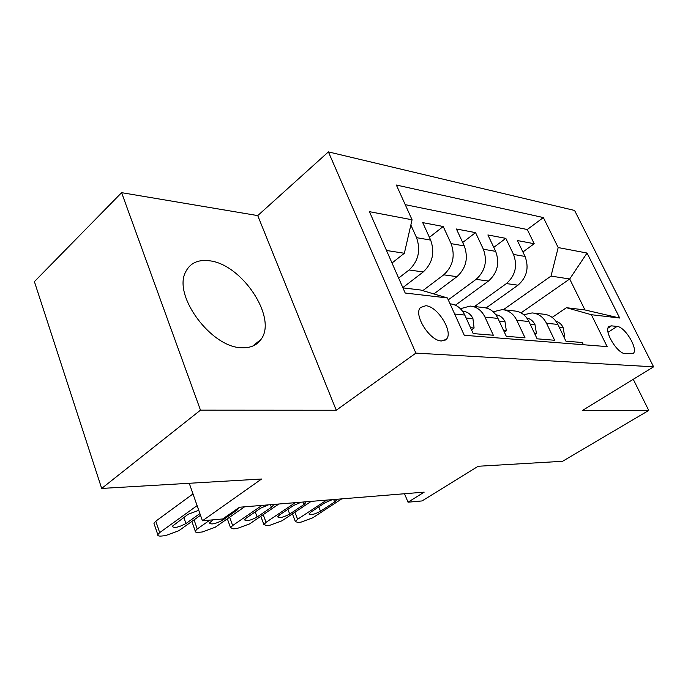 <?xml version="1.0" encoding="UTF-8"?>
<svg xmlns="http://www.w3.org/2000/svg" width="688" height="688" viewBox="0 0 688 688"><rect width="100%" height="100%" fill="white"/><g stroke="black" fill="none" stroke-linecap="round" stroke-linejoin="round"><path stroke-width="1.03" d="M241.987 347.724C250.604 348.042 256.968 345.238 261.07 339.33C277.677 317.641 241.393 263.375 208.731 260.718C197.602 259.514 189.888 263.289 185.588 272.035C172.645 295.702 211.706 348.059 241.987 347.724M441.447 340.964L446.159 339.416C453.994 332.837 437.843 306.237 425.795 305.73L420.506 307.519C413.11 314.416 429.708 340.999 441.447 340.964M121.613 192.666L34.4 281.624L101.678 488.437L200.483 410.16L336.26 410.246L415.879 353.107L328.4 151.893L257.742 215.602L121.613 192.666L200.483 410.16M415.879 353.107L653.6 366.833L574.583 210.451L328.4 151.893M653.6 366.833L582.521 410.409L648.75 410.444L633.261 379.294M648.75 410.444L562.56 461.295L478.151 466.266L422.062 500.933L408.027 502.206L424.186 492.135L239.536 507.228L222.714 518.958L202.444 520.79L261.552 479.02L101.678 488.437M454.673 314.038L464.77 315.052L473.206 333.585L493.33 335.237L484.971 317.091L497.957 318.398C494.629 311.733 489.727 308.104 483.26 307.51L471.779 306.237M497.957 318.398L506.282 336.294L525.039 337.834L516.783 320.29L528.917 321.511C525.623 315.07 520.799 311.552 514.426 310.959L503.779 309.781M528.917 321.511L537.113 338.823L554.64 340.259L546.504 323.283C543.245 316.962 538.455 313.504 532.142 312.928L523.757 314.743M486.106 307.949L517.961 285.202C526.862 277.393 529.227 267.804 525.056 256.443L517.385 240.542L534.198 243.724L522.914 251.997M474.514 306.547L506.385 283.576C515.338 275.664 517.72 265.955 513.532 254.448L505.818 238.358L493.778 247.37M505.818 238.358L487.895 234.961L495.67 251.361C499.892 263.083 497.484 272.99 488.454 281.074L455.413 305.197M433.87 293.931L456.952 276.671C466.111 268.286 468.554 258.034 464.28 245.926L456.411 229.001L475.554 232.621L462.68 242.494M402.824 287.618L423.24 271.958C432.52 263.246 434.997 252.625 430.671 240.103L422.716 222.62L443.21 226.498L429.415 237.351M617.05 326.439L611.46 325.845L609.207 326.361C602.98 329.758 617.153 353.838 625.358 353.709L632.848 353.675C639.152 350.441 625.297 326.654 617.05 326.439L608.037 332.295M402.936 287.876L420.712 290.026L447.398 297.947L464.271 335.28L607.143 346.614L591.379 314.717L566.43 307.708L552.18 317.4M447.398 297.947L405.206 293.036L369.439 211.672L412.06 219.773L396.357 185.038L543.357 217.563L558.183 247.56L587.045 253.046L619.69 318.019L591.379 314.717M398.636 278.081L409.085 269.98L423.24 271.958M422.793 290.646L443.743 274.822L456.952 276.671M448.266 299.865L476.105 279.345L488.454 281.074M534.198 243.724L527.283 229.525L405.223 204.654M410.856 225.019L416.558 237.661C420.893 250.355 418.407 261.13 409.085 269.98M443.21 226.498L451.113 243.647C455.404 255.91 452.953 266.308 443.743 274.822M475.554 232.621L483.363 249.228C487.603 261.105 485.186 271.141 476.105 279.345M583.415 344.731L582.34 342.521L565.932 341.179L557.848 324.418C554.605 318.183 549.85 314.769 543.572 314.192L533.682 313.092M566.43 307.708L584.955 309.953L569.69 278.993L551.019 276.086L558.183 247.56M521.022 312.877L569.69 278.993L587.045 253.046M503.358 309.72L551.019 276.086M189.252 483.277L202.444 520.79M404.527 493.743L408.027 502.206M392.005 263.005L404.355 253.261L386.501 250.484M527.283 229.525L543.357 217.563M493.176 311.793L502.214 309.609C508.621 310.202 513.48 313.762 516.783 320.29M460.427 308.706L470.188 306.065C476.689 306.659 481.617 310.331 484.971 317.091M464.77 315.052C461.433 308.233 456.531 304.492 450.055 303.829M412.06 219.773L404.355 253.261M584.955 309.953L619.69 318.019M336.26 410.246L257.742 215.602M563.369 335.864L564.633 335.976L563.025 327.264C561.365 324.117 558.991 322.087 555.895 321.176M341.704 498.877L312.756 517.806L301.017 522.149L297.99 522.45L295.35 521.564L297.612 519.268L326.645 500.107M336.14 499.333L336.604 499.961L334.635 501.965L320.488 511.236C314.39 514.452 310.546 515.381 308.955 514.013L310.821 512.121L324.994 502.782L332.313 499.643M563.713 336.587L564.633 335.976M534.516 333.327L536.451 333.499L534.954 324.512C533.088 320.935 530.379 318.776 526.845 318.028M311.165 501.371L282.046 520.773L269.937 525.245L266.738 525.563L263.865 524.574L266.041 522.321L295.247 502.679M305.283 501.853L305.833 502.567L303.924 504.553L289.691 514.048C283.327 517.419 279.311 518.348 277.66 516.851L279.466 514.985L293.724 505.405L301.232 502.188M535.049 334.445L536.451 333.499M503.642 330.61L506.342 330.851L504.983 321.58C502.876 317.529 499.832 315.259 495.833 314.769M278.855 504.012L249.581 523.912L237.076 528.513L233.688 528.848L230.549 527.739L232.639 525.555L261.973 505.396M272.62 504.528L273.256 505.345L271.416 507.28L257.106 517.032C250.449 520.549 246.261 521.487 244.541 519.836L246.278 518.021L260.606 508.191L268.329 504.88M504.381 332.201L506.342 330.851M470.532 327.703L474.092 328.013L472.905 318.432C470.669 314.081 467.436 311.724 463.205 311.372L462.628 311.311M244.593 506.815L215.206 527.24L202.281 531.979L198.686 532.34C196.183 532.555 195.039 532.134 195.246 531.093L197.241 528.977L209.831 520.119M238.676 507.83L236.947 510.178L222.585 520.188C215.611 523.878 211.233 524.815 209.444 523L213.108 519.827M465.088 315.74L464.727 314.958M471.504 329.844L474.092 328.013M200.5 515.278L178.742 530.766L165.369 535.66L161.551 536.038C158.765 536.27 157.5 535.806 157.776 534.645L159.668 532.615L197.103 505.611M192.993 493.915L155.798 521.16L159.668 532.615M199.907 513.575L185.941 523.534C178.631 527.412 174.038 528.35 172.172 526.346L188.151 514.28L198.755 510.315M154.284 524.29L153.923 523.215L155.798 521.16M506.385 283.576L517.961 285.202M513.532 254.448L525.056 256.443M416.558 237.661L430.671 240.103M451.113 243.647L464.28 245.926M483.363 249.228L495.67 251.361M546.504 323.283L557.848 324.418M608.08 328.056L611.46 325.845M294.928 512.19L297.612 519.268M559.138 327.092L563.068 327.479M320.488 511.236L318.802 506.858M334.635 501.965L333.68 499.531M263.203 514.65L266.041 522.321M530.224 324.272L534.997 324.736M289.691 514.048L287.902 509.318M303.924 504.553L302.961 502.042M229.637 517.204L232.639 525.555M499.29 321.244L505.018 321.803M257.106 517.032L255.214 511.889M271.416 507.28L270.453 504.7M194.059 519.861L197.241 528.977M466.12 318.002L472.94 318.673M222.585 520.188L222.164 519.01M236.947 510.178L236.62 509.266M185.941 523.534L183.816 517.402M252.694 346.107L261.07 339.33M444.792 340.397L446.159 339.416M292.434 513.85L295.35 521.564M336.604 499.961L336.423 499.488M260.804 516.284L263.865 524.574M305.833 502.567L305.618 502.025M227.341 518.804L230.549 527.739M273.256 505.345L273.016 504.717M191.875 521.418L195.246 531.093M153.923 523.215L157.776 534.645"/></g></svg>
